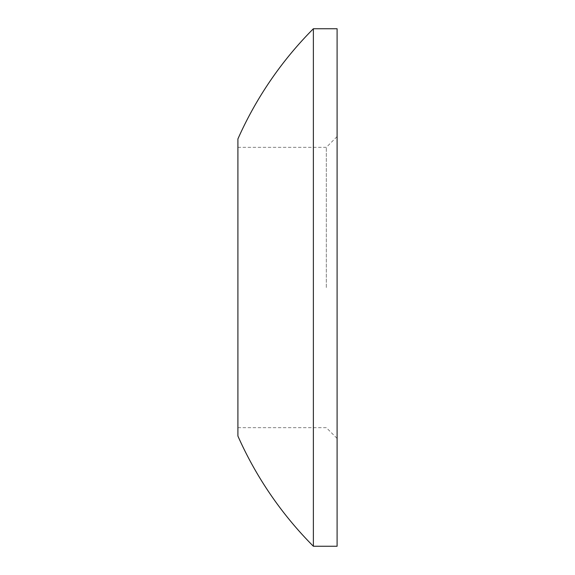 <?xml version="1.0" encoding="UTF-8"?>
<svg xmlns="http://www.w3.org/2000/svg" width="575" height="575" viewBox="0 0 575 575"><rect width="100%" height="100%" fill="white"/><g stroke="black" fill="none" stroke-linecap="round" stroke-linejoin="round"><path stroke-width="0.43" stroke-dasharray="2.88 2.16" d="M237.906 138.956L237.906 436.044M326.312 287.5L326.312 147.344L326.312 287.5M337.094 28.75L337.094 546.25M313.375 546.25L313.375 28.75M237.906 287.5L237.906 427.656L237.906 287.5M237.906 147.344L326.312 147.344L337.094 136.562M237.906 427.656L326.312 427.656L337.094 438.438"/><path stroke-width="0.86" d="M337.094 546.25L337.094 28.75L313.375 28.75L313.375 546.25L337.094 546.25M313.375 546.25A366.562 366.562 0 0 1 237.906 436.044L237.906 138.956A366.562 366.562 0 0 1 313.375 28.75"/></g></svg>
